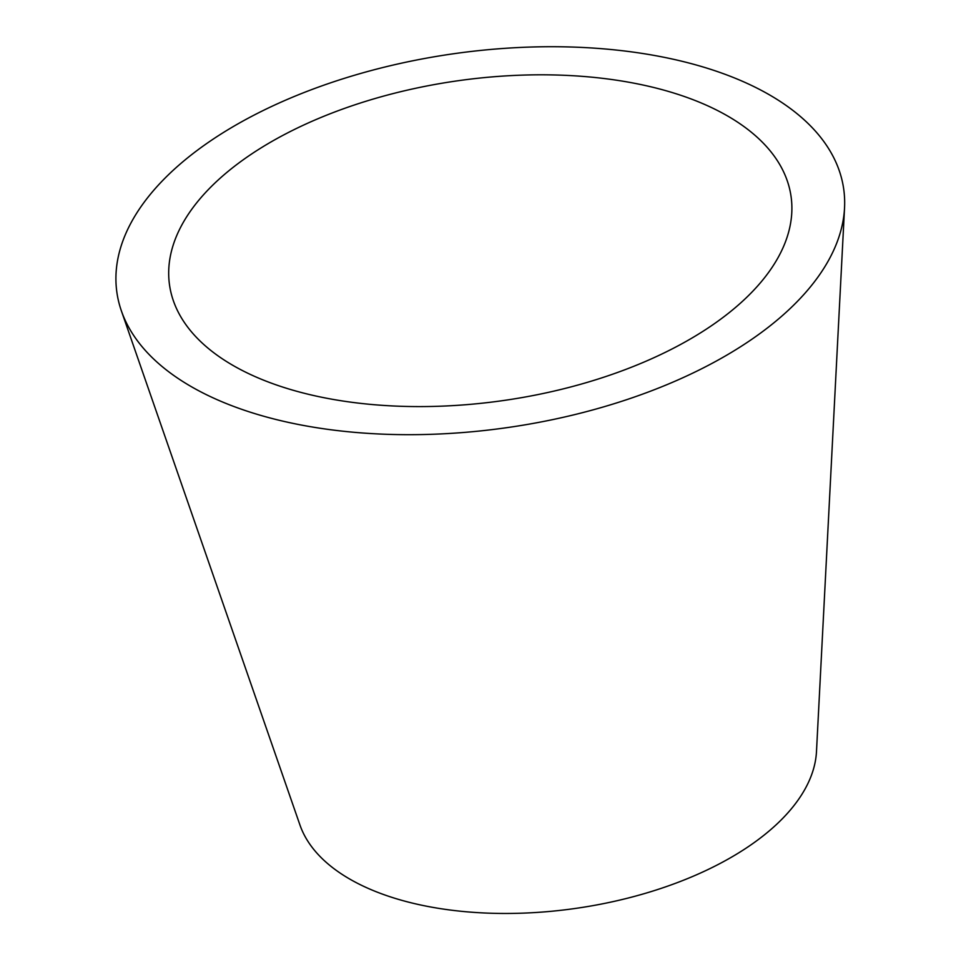 <?xml version="1.0" encoding="UTF-8"?>
<svg xmlns="http://www.w3.org/2000/svg" width="961" height="961" viewBox="0 0 961 961"><rect width="100%" height="100%" fill="white"/><g stroke="black" fill="none" stroke-linecap="round" stroke-linejoin="round"><path stroke-width="1.44" d="M710.539 326.344A313.899 161.496 171.9 0 1 393.265 405.974A313.899 161.496 171.9 0 1 173.352 300.697A313.899 161.496 171.9 0 1 250.04 155.045A313.899 161.496 171.9 0 1 596.793 77.685A313.899 161.496 171.9 0 1 791.78 212.681A313.899 161.496 171.9 0 1 710.539 326.344M844.539 207.936L816.49 751.502A262.185 134.888 171.9 0 1 748.643 846.449A262.185 134.888 171.9 0 1 483.635 912.95A262.185 134.888 171.9 0 1 299.952 825.018L121.374 310.859A367.066 188.849 171.9 0 1 211.048 140.546A367.066 188.849 171.9 0 1 616.53 50.08A367.066 188.849 171.9 0 1 844.539 207.936A367.066 188.849 171.9 0 1 749.532 340.855A367.066 188.849 171.9 0 1 378.526 433.964A367.066 188.849 171.9 0 1 121.374 310.859"/></g></svg>
